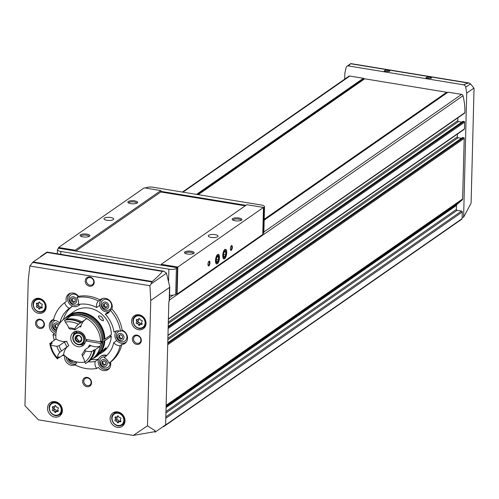 <?xml version="1.0" encoding="UTF-8"?>
<svg xmlns="http://www.w3.org/2000/svg" width="499" height="499" viewBox="0 0 499 499"><rect width="100%" height="100%" fill="white"/><g stroke="black" fill="none" stroke-linecap="round" stroke-linejoin="round"><path stroke-width="0.75" d="M59.774 323.24A7.747 6.743 -124.8 0 0 53.374 320.302A37.494 32.635 55.2 0 1 64.683 302.675A7.747 6.743 -124.8 0 0 69.392 308.326A30.158 26.247 55.2 0 0 59.818 323.184M78.493 296.325L76.846 297.473A37.494 32.635 55.2 0 1 98.453 301.022L100.099 299.874A37.494 32.635 55.2 0 0 78.493 296.325A7.747 6.743 55.2 0 0 68.719 294.073A7.747 6.743 55.2 0 0 66.33 301.527L64.683 302.675M64.19 355.176L63.292 355.799A37.494 32.635 55.2 0 1 62.768 355.207M54.329 340.162A37.494 32.635 55.2 0 1 53 334.629A7.747 6.743 -124.8 0 0 55.844 335.147M53.593 319.41A7.747 6.743 55.2 0 0 51.94 320.215A7.747 6.743 55.2 0 0 49.445 327.201A7.747 6.743 55.2 0 0 54.647 333.482L53 334.629M100.099 299.874A7.747 6.743 55.2 0 1 100.767 299.331A7.747 6.743 55.2 0 1 109.275 300.223A7.747 6.743 55.2 0 1 111.888 309.006A37.494 32.635 55.2 0 1 122.18 330.176A7.747 6.743 55.2 0 1 127.382 336.463A7.747 6.743 55.2 0 1 124.887 343.443A7.747 6.743 55.2 0 1 121.806 344.51A37.494 32.635 55.2 0 1 110.497 362.131A7.747 6.743 55.2 0 1 108.108 369.584A7.747 6.743 55.2 0 1 98.334 367.333L96.687 368.48A37.494 32.635 55.2 0 1 75.081 364.931A7.747 6.743 -124.8 0 0 76.827 361.975M120.159 345.651A37.494 32.635 55.2 0 1 108.844 363.278A7.747 6.743 -124.8 0 0 104.141 357.627A30.158 26.247 55.2 0 0 113.735 342.682A7.747 6.743 -124.8 0 0 120.159 345.651L121.806 344.51M110.497 362.131L108.844 363.278M110.242 310.153A37.494 32.635 55.2 0 1 120.533 331.324A7.747 6.743 -124.8 0 0 114.39 331.879A7.747 6.743 -124.8 0 0 114.009 332.172A30.158 26.247 55.2 0 0 105.277 314.214A7.747 6.743 -124.8 0 0 107.965 313.191A7.747 6.743 -124.8 0 0 110.242 310.153L111.888 309.006M122.18 330.176L120.533 331.324M63.766 354.752A7.747 6.743 -124.8 0 0 63.292 355.799M91.417 359.529A30.158 26.247 55.2 0 0 98.515 359.149L95.222 361.444A30.158 26.247 55.2 0 1 88.123 361.825M95.222 361.444A7.747 6.743 -124.8 0 0 96.687 368.48M63.473 319.422A30.158 26.247 55.2 0 1 72.517 306.149L69.392 308.326M116.797 340.549L113.735 342.682M109.412 311.756A7.747 6.743 -124.8 0 1 108.576 311.925L105.277 314.214M114.795 331.623L114.009 332.172M76.846 297.473A7.747 6.743 -124.8 0 1 78.312 304.509A30.158 26.247 55.2 0 1 96.631 307.515L99.725 305.363M52.532 409.517A0.736 0.636 -124.8 0 0 53.156 410.796A1.285 1.117 -124.8 0 1 54.609 411.918A0.736 0.636 -124.8 0 0 55.913 412.137A1.285 1.117 -124.8 0 1 57.416 411.494A0.736 0.636 -124.8 0 0 58.102 410.428A1.285 1.117 -124.8 0 1 58.146 408.656A0.736 0.636 -124.8 0 0 57.522 407.377A1.285 1.117 -124.8 0 1 56.069 406.255A0.736 0.636 -124.8 0 0 54.765 406.036A1.285 1.117 -124.8 0 1 53.262 406.679A0.736 0.636 -124.8 0 0 52.582 407.745A1.285 1.117 -124.8 0 1 52.532 409.517L54.272 408.307A1.285 1.117 -124.8 0 0 54.379 406.61M136.402 322.41A0.736 0.636 -124.8 0 0 137.025 323.689A1.285 1.117 -124.8 0 1 138.479 324.818A0.736 0.636 -124.8 0 0 139.789 325.03A1.285 1.117 -124.8 0 1 141.286 324.387A0.736 0.636 -124.8 0 0 141.972 323.321A1.285 1.117 -124.8 0 1 142.015 321.556A0.736 0.636 -124.8 0 0 141.398 320.271A1.285 1.117 -124.8 0 1 139.938 319.148A0.736 0.636 -124.8 0 0 138.635 318.93A1.285 1.117 -124.8 0 1 137.131 319.572A0.736 0.636 -124.8 0 0 136.452 320.639A1.285 1.117 -124.8 0 1 136.402 322.41L138.142 321.2A1.285 1.117 -124.8 0 0 138.254 319.503M36.533 306.018A0.736 0.636 -124.8 0 0 37.151 307.297A1.285 1.117 -124.8 0 1 38.61 308.426A0.736 0.636 -124.8 0 0 39.914 308.638A1.285 1.117 -124.8 0 1 41.417 307.995A0.736 0.636 -124.8 0 0 42.097 306.929A1.285 1.117 -124.8 0 1 42.147 305.163A0.736 0.636 -124.8 0 0 41.523 303.885A1.285 1.117 -124.8 0 1 40.07 302.756A0.736 0.636 -124.8 0 0 38.76 302.537A1.285 1.117 -124.8 0 1 37.263 303.18A0.736 0.636 -124.8 0 0 36.577 304.247A1.285 1.117 -124.8 0 1 36.533 306.018L38.273 304.808A1.285 1.117 -124.8 0 0 38.379 303.111M115.138 419.79A0.736 0.636 -124.8 0 0 115.762 421.069A1.285 1.117 -124.8 0 1 117.215 422.198A0.736 0.636 -124.8 0 0 118.525 422.41A1.285 1.117 -124.8 0 1 120.022 421.767A0.736 0.636 -124.8 0 0 120.708 420.701A1.285 1.117 -124.8 0 1 120.752 418.935A0.736 0.636 -124.8 0 0 120.134 417.657A1.285 1.117 -124.8 0 1 118.675 416.528A0.736 0.636 -124.8 0 0 117.371 416.316A1.285 1.117 -124.8 0 1 115.868 416.958A0.736 0.636 -124.8 0 0 115.188 418.019A1.285 1.117 -124.8 0 1 115.138 419.79L116.878 418.58A1.285 1.117 -124.8 0 0 116.991 416.89L118.294 415.979M466.696 93.126L463.621 217.171L471.093 203.137L474.05 88.292L470.52 83.857L465.735 87.182L466.696 93.126L473.938 88.092M463.446 217.29L462.149 217.077L462.28 211.981A0.817 0.711 -124.8 0 0 461.556 211.083L457.084 210.353L165.93 412.972M470.52 83.857L469.054 82.99L468.218 83.059L463.452 84.811L348.508 65.943A2.607 2.27 -124.8 0 0 346.948 66.273A2.607 2.27 -124.8 0 0 346.113 67.546L344.853 73.128L344.697 79.141M75.187 364.831A7.747 6.743 55.2 0 1 67.533 363.422A7.747 6.743 55.2 0 1 64.677 355.637M35.498 323.146A4.89 4.254 55.2 0 1 42.309 320.233A4.89 4.254 55.2 0 1 42.097 328.261A4.89 4.254 55.2 0 1 35.498 323.146M82.628 381.317A4.89 4.254 55.2 0 1 89.44 378.404A4.89 4.254 55.2 0 1 89.227 386.432A4.89 4.254 55.2 0 1 82.628 381.317M132.385 339.046A4.89 4.254 55.2 0 1 139.202 336.133A4.89 4.254 55.2 0 1 138.99 344.16A4.89 4.254 55.2 0 1 132.385 339.046M85.254 280.875A4.89 4.254 55.2 0 1 92.072 277.962A4.89 4.254 55.2 0 1 91.86 285.989A4.89 4.254 55.2 0 1 85.254 280.875M46.17 307.053A7.909 6.88 -124.8 0 0 42.166 299.568A7.909 6.88 -124.8 0 0 34.425 299.375A7.909 6.88 -124.8 0 0 33.296 309.798A7.909 6.88 -124.8 0 0 43.457 312.355A7.909 6.88 -124.8 0 0 46.17 307.053M146.045 323.439A7.909 6.88 -124.8 0 0 142.034 315.961A7.909 6.88 -124.8 0 0 134.3 315.767A7.909 6.88 -124.8 0 0 133.164 326.184A7.909 6.88 -124.8 0 0 143.332 328.747A7.909 6.88 -124.8 0 0 146.045 323.439M62.4 410.583A8.152 7.092 -124.8 0 0 58.264 402.868A8.152 7.092 -124.8 0 0 50.287 402.668A8.152 7.092 -124.8 0 0 49.12 413.415A8.152 7.092 -124.8 0 0 59.599 416.054A8.152 7.092 -124.8 0 0 62.4 410.583M125.006 420.863A8.152 7.092 -124.8 0 0 120.877 413.147A8.152 7.092 -124.8 0 0 112.899 412.947A8.152 7.092 -124.8 0 0 111.726 423.688A8.152 7.092 -124.8 0 0 122.211 426.327A8.152 7.092 -124.8 0 0 125.006 420.863M169.585 289.277L169.704 286.763L166.498 273.19L150.972 284L149.918 285.727L150.76 300.467L147.479 425.822L133.32 435.415L38.492 419.852L24.95 405.712L28.231 280.357L29.84 266.017L33.134 261.956L47.043 252.475L46.894 252.138L40.481 256.605M149.918 285.727L29.84 266.017M133.32 435.415L154.409 431.735L155.152 432.134L165.618 424.849L168.849 301.539L169.18 301.309A2.445 0.78 1.5 0 0 169.386 301.009L169.729 287.898M147.479 425.822L155.189 430.799L155.152 432.134M150.76 300.467L169.541 287.399L169.18 301.309M385.802 71.557L384.136 70.97C386.064 69.717 387.979 69.798 389.887 71.22L385.802 71.557M427.537 78.405L425.878 77.819C427.799 76.565 429.714 76.646 431.629 78.075L427.537 78.405M348.508 65.943L350.604 63.753L468.218 83.059M264.202 219.417L446.705 92.259L364.719 78.798L198.234 194.666M363.833 79.416L363.821 78.811A0.487 0.424 -124.8 0 0 363.384 78.274L349.818 76.048A1.628 1.416 -124.8 0 0 348.845 76.253L182.422 192.071M446.449 93.145L445.8 93.039M464.27 113.179A0.655 0.568 -124.8 0 0 464.881 112.662A61.951 53.917 -124.8 0 0 463.022 95.739A1.628 1.416 -124.8 0 0 461.619 94.392L448.052 92.172A0.487 0.424 -124.8 0 0 447.603 92.483M461.806 122.087L458.512 121.544A0.817 0.711 -124.8 0 1 457.789 120.652L457.864 117.826M463.845 129.403A0.655 0.568 -124.8 0 0 464.457 128.885L464.631 122.161A0.655 0.568 -124.8 0 0 464.051 121.45L462.785 121.5M461.382 138.31L458.088 137.774A0.817 0.711 -124.8 0 1 457.365 136.876L457.44 134.056M457.084 210.353A0.817 0.711 -124.8 0 1 456.36 209.455L456.466 205.463A1.628 1.416 -124.8 0 1 456.928 204.44L462.155 199.999A1.628 1.416 -124.8 0 0 462.623 198.976L464.207 138.391A0.655 0.568 -124.8 0 0 463.627 137.674L462.361 137.724M465.735 87.182A2.607 2.27 -124.8 0 0 463.452 84.811M162.911 426.732L163.173 426.776A0.817 0.711 -124.8 0 0 163.66 426.67L461.831 219.173A0.817 0.711 -124.8 0 0 462.111 218.624L462.149 217.077M169.704 286.763L169.541 287.399M166.498 273.19L163.853 271.25L162.362 271.4C161.433 272.978 158.071 276.346 152.276 281.511L151.983 281.972L32.653 262.387M150.972 284L151.983 281.972M163.66 426.67A0.817 0.711 -124.8 0 0 163.94 426.127L163.94 426.015M155.189 430.799L154.409 431.735M426.171 78.012A2.645 0.842 -178.5 0 1 426.165 77.944A2.645 0.842 -178.5 0 1 429.876 77.27A2.645 0.842 -178.5 0 1 431.448 78.081A2.645 0.842 -178.5 0 1 431.417 78.2M384.436 71.164A2.645 0.842 -178.5 0 1 384.43 71.095A2.645 0.842 -178.5 0 1 388.141 70.421A2.645 0.842 -178.5 0 1 389.713 71.232A2.645 0.842 -178.5 0 1 389.682 71.351M114.982 412.006A8.152 7.092 -124.8 0 0 114.215 413.515M122.13 424.892A8.152 7.092 -124.8 0 0 123.814 424.699M52.376 401.732A8.152 7.092 -124.8 0 0 51.609 403.242M59.524 414.613A8.152 7.092 -124.8 0 0 61.209 414.426M136.389 314.838A7.909 6.88 -124.8 0 0 135.828 315.892M143.743 327.269A7.909 6.88 -124.8 0 0 144.928 327.107M36.521 298.446A7.909 6.88 -124.8 0 0 35.953 299.5M43.868 310.877A7.909 6.88 -124.8 0 0 45.053 310.715M116.878 418.58A0.736 0.636 -124.8 0 0 117.502 419.859A1.285 1.117 -124.8 0 1 118.955 420.988A0.736 0.636 -124.8 0 0 119.342 421.536M38.273 304.808A0.736 0.636 -124.8 0 0 38.891 306.087A1.285 1.117 -124.8 0 1 40.35 307.209A0.736 0.636 -124.8 0 0 40.731 307.758M138.142 321.2A0.736 0.636 -124.8 0 0 138.766 322.479A1.285 1.117 -124.8 0 1 140.219 323.601A0.736 0.636 -124.8 0 0 140.606 324.15M54.272 408.307A0.736 0.636 -124.8 0 0 54.896 409.585A1.285 1.117 -124.8 0 1 56.35 410.708A0.736 0.636 -124.8 0 0 56.736 411.257M98.453 301.022A7.747 6.743 -124.8 0 0 96.631 307.515M73.627 364.233A7.747 6.743 -124.8 0 0 75.86 364.039M105.682 369.491A7.747 6.743 -124.8 0 0 108.882 368.942M122.455 343.349A7.747 6.743 -124.8 0 0 125.661 342.801M101.64 298.832A7.747 6.743 -124.8 0 0 100.012 301.646M69.592 293.568A7.747 6.743 -124.8 0 0 67.964 296.381M52.813 319.709A7.747 6.743 -124.8 0 0 51.185 322.522M106.767 355.463A7.335 6.387 -124.8 0 0 101.141 356.061A7.335 6.387 -124.8 0 0 100.885 356.255M109.256 368.281A7.335 6.387 -124.8 0 0 109.524 368.106A7.335 6.387 -124.8 0 0 109.649 368.012M126.029 342.139A7.335 6.387 -124.8 0 0 126.303 341.965A7.335 6.387 -124.8 0 0 126.428 341.871M102.775 298.433A7.335 6.387 -124.8 0 0 102.651 298.521A7.335 6.387 -124.8 0 0 102.389 298.714M70.727 293.175A7.335 6.387 -124.8 0 0 70.596 293.262A7.335 6.387 -124.8 0 0 70.34 293.449M78.711 305.482A7.335 6.387 -124.8 0 0 78.979 305.301A7.335 6.387 -124.8 0 0 80.146 304.215M86.421 280.762A4.011 3.487 55.2 0 1 87.793 278.074A4.011 3.487 55.2 0 1 92.951 279.371A4.011 3.487 55.2 0 1 92.377 284.655A4.011 3.487 55.2 0 1 88.454 284.555A4.011 3.487 55.2 0 1 86.421 280.762M133.551 338.933A4.011 3.487 55.2 0 1 134.93 336.245A4.011 3.487 55.2 0 1 140.082 337.542A4.011 3.487 55.2 0 1 139.508 342.825A4.011 3.487 55.2 0 1 135.585 342.726A4.011 3.487 55.2 0 1 133.551 338.933M83.788 381.199A4.011 3.487 55.2 0 1 85.167 378.51A4.011 3.487 55.2 0 1 90.319 379.808A4.011 3.487 55.2 0 1 89.745 385.091A4.011 3.487 55.2 0 1 85.822 384.991A4.011 3.487 55.2 0 1 83.788 381.199M36.658 323.028A4.011 3.487 55.2 0 1 38.036 320.339A4.011 3.487 55.2 0 1 43.188 321.637A4.011 3.487 55.2 0 1 42.615 326.92A4.011 3.487 55.2 0 1 38.691 326.82A4.011 3.487 55.2 0 1 36.658 323.028M53.293 319.772L53.543 319.597A7.335 6.387 -124.8 0 0 53.293 319.772A7.335 6.387 -124.8 0 0 50.954 326.508A7.335 6.387 -124.8 0 0 56.088 332.428M55.333 320.458A5.795 5.046 -124.8 0 0 53.256 328.542A5.795 5.046 -124.8 0 0 53.437 328.797A5.795 5.046 -124.8 0 0 56.343 331.018M59.007 324.375A3.668 3.194 -124.8 0 0 53.474 324.649A3.668 3.194 -124.8 0 0 56.605 329.926M58.339 325.535L56.618 324.2L54.728 325.011L54.672 327.244L56.506 328.66L57.073 328.417M70.964 293.119A7.335 6.387 -124.8 0 0 70.072 293.63A7.335 6.387 -124.8 0 0 69.024 303.298A7.335 6.387 -124.8 0 0 78.455 305.669A7.335 6.387 -124.8 0 0 79.865 304.253M78.218 296.518A5.795 5.046 -124.8 0 0 70.895 294.928A5.795 5.046 -124.8 0 0 70.035 302.4A5.795 5.046 -124.8 0 0 70.216 302.656A5.795 5.046 -124.8 0 0 78.511 303.523M76.696 300.841A3.668 3.194 -124.8 0 0 71.744 297.005A3.668 3.194 -124.8 0 0 71.582 303.024A3.668 3.194 -124.8 0 0 76.696 300.841M75.23 299.481L75.174 301.714L73.284 302.519L71.451 301.103L71.507 298.87L73.397 298.059L75.23 299.481M103.012 298.383A7.335 6.387 -124.8 0 0 102.12 298.889A7.335 6.387 -124.8 0 0 100.761 308.076A7.335 6.387 -124.8 0 0 109.637 311.426M111.608 305.781A5.795 5.046 -124.8 0 0 104.69 299.437A5.795 5.046 -124.8 0 0 102.083 307.658A5.795 5.046 -124.8 0 0 102.264 307.92A5.795 5.046 -124.8 0 0 108.065 310.353A5.795 5.046 -124.8 0 0 111.608 305.781M108.745 306.099A3.668 3.194 -124.8 0 0 103.792 302.263A3.668 3.194 -124.8 0 0 103.636 308.288A3.668 3.194 -124.8 0 0 108.745 306.099M107.279 304.739L107.223 306.972L105.333 307.783L103.499 306.361L103.555 304.128L105.445 303.323L107.279 304.739M116.629 330.931A7.335 6.387 -124.8 0 0 116.685 340.418A7.335 6.387 -124.8 0 0 125.773 342.333A7.335 6.387 -124.8 0 0 126.559 341.672M119.429 330.98A5.795 5.046 -124.8 0 0 117.352 339.064A5.795 5.046 -124.8 0 0 117.533 339.32A5.795 5.046 -124.8 0 0 123.334 341.753A5.795 5.046 -124.8 0 0 126.883 337.181A5.795 5.046 -124.8 0 0 121.332 330.768M124.014 337.505A3.668 3.194 -124.8 0 0 119.061 333.669A3.668 3.194 -124.8 0 0 118.905 339.688A3.668 3.194 -124.8 0 0 124.014 337.505M122.554 336.145L122.492 338.372L120.602 339.183L118.768 337.761L118.824 335.534L120.721 334.723L122.554 336.145M106.337 355.862A7.335 6.387 -124.8 0 0 100.611 356.429A7.335 6.387 -124.8 0 0 99.563 366.098A7.335 6.387 -124.8 0 0 108.994 368.474A7.335 6.387 -124.8 0 0 109.78 367.813M105.027 356.972A5.795 5.046 -124.8 0 0 100.106 359.255A5.795 5.046 -124.8 0 0 100.573 365.206A5.795 5.046 -124.8 0 0 100.754 365.461A5.795 5.046 -124.8 0 0 106.555 367.894A5.795 5.046 -124.8 0 0 110.104 363.322A5.795 5.046 -124.8 0 0 110.061 362.436M107.235 363.646A3.668 3.194 -124.8 0 0 102.283 359.81A3.668 3.194 -124.8 0 0 102.127 365.829A3.668 3.194 -124.8 0 0 107.235 363.646M105.776 362.286L105.713 364.513L103.823 365.324L101.989 363.902L102.046 361.675L103.942 360.864L105.776 362.286M66.068 356.835A7.335 6.387 -124.8 0 0 76.079 363.709M67.664 358.033A5.795 5.046 -124.8 0 0 68.525 359.941A5.795 5.046 -124.8 0 0 68.706 360.197A5.795 5.046 -124.8 0 0 76.21 361.844M68.725 358.731A3.668 3.194 -124.8 0 0 73.546 361.064M55.576 324.649L55.526 326.645L54.672 327.244M57.148 328.217L56.506 328.66M55.526 326.645L57.235 327.974M102.9 361.307L102.844 363.309L101.989 363.902M102.844 363.309L104.678 364.725L103.823 365.324M104.678 364.725L105.719 364.282M119.679 335.166L119.623 337.168L118.768 337.761M119.623 337.168L121.457 338.584L120.602 339.183M121.457 338.584L122.498 338.141M104.403 303.766L104.353 305.762L103.499 306.361M104.353 305.762L106.187 307.184L105.333 307.783M106.187 307.184L107.229 306.742M72.355 298.508L72.305 300.504L71.451 301.103M72.305 300.504L74.139 301.926L73.284 302.519M74.139 301.926L75.181 301.477M446.705 92.259L264.208 219.261M176.278 293.948L177.101 294.086L262.761 234.468L263.472 207.428L246.849 204.702L161.189 264.314L161.171 265.088L75.156 250.972L75.181 250.199L58.558 247.473L144.217 187.855L160.84 190.587L160.821 191.354L245.951 205.326M86.932 234.131A4.89 1.553 -178.5 0 1 89.546 236.152A4.89 1.553 -178.5 0 1 84.917 237.062A4.89 1.553 -178.5 0 1 80.339 235.908A4.89 1.553 -178.5 0 1 81.643 234.287A4.89 1.553 -178.5 0 1 86.932 234.131M134.705 200.885A4.89 1.553 -178.5 0 1 137.319 202.906A4.89 1.553 -178.5 0 1 132.69 203.817A4.89 1.553 -178.5 0 1 128.106 202.663A4.89 1.553 -178.5 0 1 129.416 201.041A4.89 1.553 -178.5 0 1 134.705 200.885M110.822 217.508A4.89 1.553 -178.5 0 1 113.735 219.017A4.89 1.553 -178.5 0 1 108.801 220.439A4.89 1.553 -178.5 0 1 103.954 218.755A4.89 1.553 -178.5 0 1 110.822 217.508M75.181 250.199L160.84 190.587M58.558 247.473L58.526 248.577M209.942 262.886A2.445 0.917 99.3 0 0 208.944 261.308A2.445 0.917 99.3 0 0 208.046 263.422A2.445 0.917 99.3 0 0 208.22 265.718A2.445 0.917 99.3 0 0 209.281 265.437A2.445 0.917 99.3 0 0 209.942 262.886M232.347 247.292A2.445 0.917 99.3 0 0 231.349 245.714A2.445 0.917 99.3 0 0 230.451 247.835A2.445 0.917 99.3 0 0 230.625 250.13A2.445 0.917 99.3 0 0 231.686 249.849A2.445 0.917 99.3 0 0 232.347 247.292M226.702 252.737A4.89 1.84 99.3 0 0 224.712 249.581A4.89 1.84 99.3 0 0 222.91 253.816A4.89 1.84 99.3 0 0 223.265 258.401A4.89 1.84 99.3 0 0 225.386 257.846A4.89 1.84 99.3 0 0 226.702 252.737M219.454 257.783A4.89 1.84 99.3 0 0 217.464 254.627A4.89 1.84 99.3 0 0 215.662 258.862A4.89 1.84 99.3 0 0 216.017 263.447A4.89 1.84 99.3 0 0 218.138 262.886A4.89 1.84 99.3 0 0 219.454 257.783M177.101 294.086L177.812 267.04L263.472 207.428M191.279 251.259A4.89 1.553 -178.5 0 1 193.893 253.274A4.89 1.553 -178.5 0 1 189.258 254.191A4.89 1.553 -178.5 0 1 184.68 253.037A4.89 1.553 -178.5 0 1 185.99 251.415A4.89 1.553 -178.5 0 1 191.279 251.259M239.052 218.013A4.89 1.553 -178.5 0 1 241.666 220.028A4.89 1.553 -178.5 0 1 237.031 220.945A4.89 1.553 -178.5 0 1 232.453 219.791A4.89 1.553 -178.5 0 1 233.763 218.169A4.89 1.553 -178.5 0 1 239.052 218.013M215.163 234.636A4.89 1.553 -178.5 0 1 218.075 236.139A4.89 1.553 -178.5 0 1 213.148 237.568A4.89 1.553 -178.5 0 1 208.295 235.884A4.89 1.553 -178.5 0 1 215.163 234.636M177.812 267.04L161.189 264.314M245.227 205.831L160.803 191.978L160.821 191.354M75.867 251.084L160.803 191.978M75.156 250.972L58.913 248.302L57.921 249.007A5.707 1.815 1.5 0 0 57.454 249.7A5.707 1.815 1.5 0 0 60.853 251.459L168.887 269.186A5.707 1.815 1.5 0 0 176.39 268.45L177.419 267.751L161.171 265.088M177.419 267.751L176.74 293.637L175.71 294.335A5.707 1.815 1.5 0 1 169.541 295.227M263.46 207.871L264.065 207.434A5.707 1.815 1.5 0 0 264.532 206.742A5.707 1.815 1.5 0 0 261.139 204.989L153.106 187.256A5.707 1.815 1.5 0 0 145.602 187.992L145.49 188.067M262.78 233.75L263.391 233.32A5.707 1.815 1.5 0 0 263.859 232.628L264.532 206.742M233.045 220.178A4.011 1.272 -178.5 0 1 233.045 220.121A4.011 1.272 -178.5 0 1 238.672 219.098A4.011 1.272 -178.5 0 1 241.061 220.333A4.011 1.272 -178.5 0 1 241.054 220.383M185.272 253.423A4.011 1.272 -178.5 0 1 185.272 253.367A4.011 1.272 -178.5 0 1 190.899 252.344A4.011 1.272 -178.5 0 1 193.288 253.579A4.011 1.272 -178.5 0 1 193.281 253.629M128.705 203.049A4.011 1.272 -178.5 0 1 128.698 202.993A4.011 1.272 -178.5 0 1 134.325 201.97A4.011 1.272 -178.5 0 1 136.714 203.205A4.011 1.272 -178.5 0 1 136.707 203.261M80.932 236.295A4.011 1.272 -178.5 0 1 80.925 236.239A4.011 1.272 -178.5 0 1 86.552 235.216A4.011 1.272 -178.5 0 1 88.941 236.451A4.011 1.272 -178.5 0 1 88.934 236.507M230.501 249.843A2.002 0.755 99.3 0 0 230.632 249.893A2.002 0.755 99.3 0 0 231.767 247.354A2.002 0.755 99.3 0 0 231.28 245.938A2.002 0.755 99.3 0 0 231.137 245.951M208.095 265.431A2.002 0.755 99.3 0 0 208.226 265.487A2.002 0.755 99.3 0 0 209.362 262.942A2.002 0.755 99.3 0 0 208.875 261.532A2.002 0.755 99.3 0 0 208.738 261.538M216.454 261.183L217.408 261.832L218.431 259.811L218.5 257.128A2.826 1.06 -80.7 0 1 218.431 259.811A2.826 1.06 -80.7 0 1 217.408 261.832A2.826 1.06 -80.7 0 1 216.454 261.183A2.826 1.06 -80.7 0 1 216.416 261.021A2.826 1.06 -80.7 0 1 216.529 258.507A2.826 1.06 -80.7 0 1 217.065 257.054A2.826 1.06 -80.7 0 1 217.552 256.48A2.826 1.06 -80.7 0 1 218.5 257.128L217.552 256.48L217.159 256.941M219.049 258.064A3.892 1.466 -80.7 0 1 218.044 262.056A3.892 1.466 -80.7 0 1 216.011 261.701A3.892 1.466 -80.7 0 1 216.903 256.28A3.892 1.466 -80.7 0 1 218.942 256.592A3.892 1.466 -80.7 0 1 219.049 258.064M217.184 256.916L218.5 257.128M216.366 259.468L218.431 259.811M215.992 261.601L217.408 261.832M223.702 256.137L224.656 256.792L225.679 254.764L225.748 252.089A2.826 1.06 -80.7 0 1 225.679 254.764A2.826 1.06 -80.7 0 1 224.656 256.792A2.826 1.06 -80.7 0 1 223.702 256.137A2.826 1.06 -80.7 0 1 223.664 255.975A2.826 1.06 -80.7 0 1 223.777 253.461A2.826 1.06 -80.7 0 1 224.313 252.014A2.826 1.06 -80.7 0 1 224.799 251.44A2.826 1.06 -80.7 0 1 225.748 252.089L224.799 251.44L224.407 251.901M226.303 253.018A3.892 1.466 -80.7 0 1 225.292 257.01A3.892 1.466 -80.7 0 1 223.259 256.654A3.892 1.466 -80.7 0 1 224.151 251.234A3.892 1.466 -80.7 0 1 226.19 251.552A3.892 1.466 -80.7 0 1 226.303 253.018M224.431 251.87L225.748 252.089M223.614 254.428L225.679 254.764M223.24 256.555L224.656 256.792M103.274 320.795C101.004 320.233 99.357 318.699 98.328 316.191C100.461 315.356 102.189 316.709 103.505 320.239L103.274 320.795M109.549 335.902L111.308 336.195L104.852 340.686A24.863 21.638 55.2 0 1 96.357 356.592A24.863 21.638 55.2 0 1 92.92 358.488M64.982 318.343A24.863 21.638 55.2 0 1 67.951 315.78A24.863 21.638 55.2 0 1 91.947 316.166A24.863 21.638 55.2 0 1 104.896 339.145L111.352 334.648A24.863 21.638 55.2 0 0 98.409 311.675A24.863 21.638 55.2 0 0 74.407 311.282L67.951 315.78M111.308 336.195A24.863 21.638 55.2 0 1 102.813 352.101A24.863 21.638 55.2 0 1 102.638 352.219M96.357 356.592L105.682 347.884L106.175 347.984L102.482 352.325L99.925 353.866M104.852 340.686L104.478 340.624A24.457 21.282 55.2 0 1 96.12 356.261A24.457 21.282 55.2 0 1 95.877 356.429M67.939 316.285A24.457 21.282 55.2 0 1 68.182 316.117A24.457 21.282 55.2 0 1 91.785 316.491A24.457 21.282 55.2 0 1 104.522 339.083L104.896 339.145M104.478 340.624L103.985 340.973A24.457 21.282 55.2 0 1 95.627 356.604A24.457 21.282 55.2 0 1 94.635 357.247M66.741 317.164A24.457 21.282 55.2 0 1 67.689 316.46A24.457 21.282 55.2 0 1 91.286 316.834A24.457 21.282 55.2 0 1 104.029 339.426L104.522 339.083M103.985 340.973L102.869 340.786A23.235 20.222 55.2 0 1 100.486 349.337M76.197 314.426A23.235 20.222 55.2 0 1 102.906 339.239L104.029 339.426M102.058 339.831L102.906 339.239M90.356 345.963L89.477 344.977A15.488 13.479 -124.8 0 0 100.18 346.231A24.451 21.282 55.2 0 1 92.165 359.012A24.457 21.282 55.2 0 0 100.53 343.381L102.046 342.32L100.923 342.139L102.869 340.786M102.046 342.32A24.457 21.282 55.2 0 1 93.681 357.958L92.172 359.012A24.457 21.282 55.2 0 1 92.028 359.105M65.749 317.813A24.457 21.282 55.2 0 1 89.346 318.187A24.457 21.282 55.2 0 1 102.083 340.78L100.567 341.834A24.457 21.282 55.2 0 0 87.83 319.241A24.457 21.282 55.2 0 0 64.234 318.867L65.749 317.813M84.743 362.081A24.457 21.282 55.2 0 1 63.623 354.608A15.488 13.479 -124.8 0 1 68.575 345.732M51.416 343.649A24.451 21.282 55.2 0 1 51.216 342.333L56.025 338.983A24.457 21.282 55.2 0 1 64.234 318.867M100.53 343.381L85.597 340.929A8.152 7.092 55.2 0 1 82.859 345.626A8.152 7.092 55.2 0 1 72.374 342.988A8.152 7.092 55.2 0 1 73.546 332.247A8.152 7.092 55.2 0 1 81.181 332.234A8.152 7.092 55.2 0 1 85.635 339.382L100.567 341.834M66.454 319.772A15.488 13.479 -124.8 0 0 65.98 319.323L70.796 315.973A24.451 21.282 55.2 0 1 86.739 318.593L81.93 321.942A15.488 13.479 -124.8 0 0 80.932 322.56L80.932 322.56A23.316 20.291 55.2 0 0 77.389 321.038M84.811 319.934A15.488 13.479 -124.8 0 0 80.732 326.995L80.682 325.941M56.025 338.983A15.488 13.479 -124.8 0 0 66.704 341.241L64.608 341.902L59.069 345.757L56.923 346.256A16.467 14.334 55.2 0 0 59.836 352.244L67.041 346.911A14.833 12.912 55.2 0 1 64.608 341.902M85.597 340.929L87.4 339.669M84.05 344.535A8.152 7.092 55.2 0 1 80.233 344.753M73.453 335.016A8.152 7.092 55.2 0 1 74.981 331.504M66.704 341.241A13.205 11.496 55.2 0 0 68.812 345.564L67.041 346.911M61.502 350.76A14.833 12.912 55.2 0 1 59.069 345.757M84.699 349.961A14.833 12.912 55.2 0 1 82.023 354.128L82.316 355.937A16.467 14.334 55.2 0 0 85.516 350.953L84.699 349.961L90.232 346.113M85.971 363.322A24.451 21.282 55.2 0 0 93.987 350.541L91.679 351.39A22.823 19.866 55.2 0 1 84.761 362.168L85.641 363.546A24.451 21.282 55.2 0 0 85.971 363.322L86.302 363.091A24.451 21.282 55.2 0 1 86.14 363.203M59.836 352.244A15.488 13.479 -124.8 0 0 57.086 357.627L57.435 358.918A24.451 21.282 55.2 0 1 49.831 343.293L50.162 343.062A15.488 13.479 55.2 0 0 51.291 343.736L52.345 343A15.488 13.479 -124.8 0 1 51.216 342.333M57.086 357.627A22.823 19.866 55.2 0 1 50.786 344.678L49.831 343.293M57.435 358.918L57.759 358.687A15.488 13.479 55.2 0 1 57.959 357.452L59.013 356.716A15.488 13.479 -124.8 0 0 58.813 357.958L63.629 354.608M93.987 350.541L94.317 350.31A24.451 21.282 55.2 0 1 86.302 363.091M94.317 350.31A15.488 13.479 55.2 0 1 93.163 350.61L94.217 349.874A23.316 20.291 55.2 0 1 94.099 350.373M58.813 357.958A24.451 21.282 55.2 0 1 58.19 357.29M94.217 349.874A15.488 13.479 -124.8 0 0 95.371 349.574A24.451 21.282 55.2 0 1 87.356 362.355A24.451 21.282 55.2 0 1 87.019 362.586A15.488 13.479 -124.8 0 0 87.019 362.567M95.371 349.574L100.18 346.231M50.786 344.678A15.488 13.479 -124.8 0 0 56.923 346.256M74.919 329.858L74.806 328.928A16.467 14.334 55.2 0 0 68.694 327.924L69.816 329.022A14.833 12.912 55.2 0 1 74.919 329.858L80.458 326.003M68.694 327.924A15.488 13.479 -124.8 0 0 65.275 322.104A22.823 19.866 55.2 0 1 78.493 324.275A15.488 13.479 -124.8 0 0 74.806 328.928M78.493 324.275L80.875 322.672A24.451 21.282 55.2 0 0 64.926 320.059L64.596 320.283A24.451 21.282 55.2 0 1 80.545 322.903M64.596 320.283L65.275 322.104M65.98 319.323A24.451 21.282 55.2 0 1 81.93 321.942M84.761 362.168A15.488 13.479 -124.8 0 0 82.316 355.937M85.516 350.953A15.488 13.479 -124.8 0 0 91.679 351.39M76.335 337.349L77.757 339.707L76.503 340.58L75.075 338.228L76.316 337.312L76.834 335.49L79.509 335.921M81.78 339.382L80.969 339.944L81.362 339.844L80.027 342.065A3.668 3.194 55.2 0 1 76.678 341.516L77.538 341.503M75.723 337.555L75.075 338.228A3.668 3.194 55.2 0 0 76.678 341.516L76.503 340.58M80.127 342.008L77.613 341.447L78.998 340.468L77.757 339.707M79.547 335.902L80.189 336.039L81.786 339.326L81.362 339.844L81.786 339.326A3.668 3.194 55.2 0 1 80.027 342.065M76.734 335.546L76.834 335.49A3.668 3.194 55.2 0 1 80.189 336.039A3.668 3.194 55.2 0 1 81.786 339.326M75.075 338.228A3.668 3.194 55.2 0 1 76.834 335.49M86.969 339.601A6.93 6.032 55.2 0 1 86.826 340.069M85.242 342.439A6.93 6.032 55.2 0 1 83.982 343.256L81.618 344.335A6.462 5.626 55.2 0 1 74.07 341.815A6.462 5.626 55.2 0 1 74.326 333.856A6.462 5.626 55.2 0 1 80.9 333.201A6.462 5.626 55.2 0 1 84.593 339.57A6.462 5.626 55.2 0 1 81.618 344.335L79.166 344.809L75.636 343.518L72.854 339.089L73.029 335.989L76.16 332.016A6.93 6.032 55.2 0 1 77.364 331.118M103.561 350.098A5.052 1.609 1.5 0 0 104.859 349.506L105.489 348.969A5.707 1.815 1.5 0 0 105.838 348.371L105.85 347.778M103.948 349.662A5.707 1.815 1.5 0 0 105.489 348.969M61.227 410.053A6.437 5.608 -124.8 0 0 52.532 403.317A6.437 5.608 -124.8 0 0 52.258 413.889A6.437 5.608 -124.8 0 0 61.227 410.053M145.097 322.947A6.437 5.608 -124.8 0 0 136.408 316.21A6.437 5.608 -124.8 0 0 136.127 326.783A6.437 5.608 -124.8 0 0 145.097 322.947M45.228 306.554A6.437 5.608 -124.8 0 0 36.533 299.818A6.437 5.608 -124.8 0 0 36.252 310.39A6.437 5.608 -124.8 0 0 45.228 306.554M123.833 420.326A6.437 5.608 -124.8 0 0 115.144 413.59A6.437 5.608 -124.8 0 0 114.864 424.162A6.437 5.608 -124.8 0 0 123.833 420.326M152.276 281.511L33.134 261.956M162.362 271.4L47.043 252.475M464.631 122.161L168.144 328.498M464.457 128.885L167.97 335.222M464.207 138.391L167.72 344.722M462.623 198.976L166.13 405.313M462.28 211.981L165.793 418.312M462.111 218.624L163.94 426.127M463.022 95.739L169.411 300.067M464.881 112.662L168.394 318.992M448.052 92.172L264.183 220.128M461.619 94.392L263.871 232.01M173.172 295.134L169.473 297.703M363.821 78.811L197.51 194.548M363.808 79.272L198.041 194.635M349.818 76.048L182.971 192.159M363.384 78.274L196.537 194.385M461.556 211.083L165.83 416.89M456.36 209.455L165.967 411.544M456.466 205.463L166.073 407.552M456.928 204.44L166.092 406.841M462.155 199.999L166.111 406.024M463.627 137.674L167.751 343.58M462.66 137.512L167.77 342.732M458.088 137.774L167.851 339.757M457.365 136.876L167.889 338.328M464.051 121.45L168.175 327.356M463.084 121.288L168.194 326.508M458.512 121.544L168.275 323.533M457.789 120.652L168.313 322.104M124.482 420.264A6.93 6.032 -124.8 0 0 120.97 413.708A6.93 6.032 -124.8 0 0 114.19 413.54A6.93 6.032 -124.8 0 0 113.198 422.672A6.93 6.032 -124.8 0 0 122.105 424.911A6.93 6.032 -124.8 0 0 124.482 420.264M61.876 409.991A6.93 6.032 -124.8 0 0 58.364 403.429A6.93 6.032 -124.8 0 0 51.578 403.261A6.93 6.032 -124.8 0 0 50.586 412.392A6.93 6.032 -124.8 0 0 59.493 414.638A6.93 6.032 -124.8 0 0 61.876 409.991M145.745 322.884A6.93 6.032 -124.8 0 0 142.234 316.322A6.93 6.032 -124.8 0 0 135.454 316.154A6.93 6.032 -124.8 0 0 134.456 325.286A6.93 6.032 -124.8 0 0 143.369 327.531A6.93 6.032 -124.8 0 0 145.745 322.884M45.871 306.492A6.93 6.032 -124.8 0 0 42.359 299.93A6.93 6.032 -124.8 0 0 35.579 299.762A6.93 6.032 -124.8 0 0 34.587 308.893A6.93 6.032 -124.8 0 0 43.494 311.139A6.93 6.032 -124.8 0 0 45.871 306.492M116.56 417.064L115.188 418.019M117.995 415.879L117.371 416.316M120.901 421.156L120.022 421.767M118.955 420.988L117.215 422.198M117.502 419.859L115.762 421.069M37.955 303.292L36.577 304.247M39.384 302.107L38.76 302.537M42.29 307.384L41.417 307.995M40.35 307.209L38.61 308.426M38.891 306.087L37.151 307.297M137.824 319.684L136.452 320.639M139.258 318.499L138.635 318.93M142.165 323.776L141.286 324.387M140.219 323.601L138.479 324.818M138.766 322.479L137.025 323.689M53.954 406.785L52.582 407.745M55.389 405.606L54.765 406.036M58.296 410.883L57.416 411.494M56.35 410.708L54.609 411.918M54.896 409.585L53.156 410.796M60.853 251.459L60.778 254.328M168.887 269.186L168.556 281.879M176.39 268.45L175.71 294.335M264.065 207.434L263.391 233.32M79.553 326.633A13.205 11.496 55.2 0 1 80.732 326.995M89.477 344.977A13.205 11.496 55.2 0 1 87.911 347.728M76.946 338.035L75.686 338.908M78.873 340.567L77.856 341.272M80.489 340.911L79.322 341.728M81.73 339.588L81.362 339.844M77.526 335.534L76.615 336.164M83.707 339.644A5.776 5.027 55.2 0 1 75.667 343.081A5.776 5.027 55.2 0 1 75.917 333.606A5.776 5.027 55.2 0 1 83.707 339.644M469.023 82.984L350.828 63.585M163.853 271.25L47.106 252.089M462.467 137.556L167.77 342.638M464.232 129.322L167.957 335.509M462.891 121.332L168.2 326.415M464.663 113.098L168.388 319.279M447.765 92.228L264.189 219.984M350.809 63.591L346.948 66.273M116.66 411.812L114.19 413.54C107.628 417.401 115.462 429.67 122.105 424.911L124.575 423.189M54.054 401.539L51.578 403.261C45.016 407.128 52.857 419.391 59.493 414.638L61.97 412.916M137.581 314.676L135.454 316.154C128.892 320.021 136.726 332.284 143.369 327.531L145.496 326.047M37.706 298.283L35.579 299.762C29.017 303.629 36.851 315.898 43.494 311.139L45.621 309.654M120.646 420.626L118.924 421.823M39.683 302.207L38.361 303.124M42.035 306.854L40.313 308.051M139.558 318.599L138.235 319.516M141.909 323.246L140.188 324.444M55.682 405.706L54.366 406.623M58.04 410.353L56.318 411.55M70.596 293.262L70.072 293.63M78.979 305.301L78.455 305.669M102.651 298.521L102.12 298.889M126.303 341.965L125.773 342.333M101.141 356.061L100.611 356.429M109.524 368.106L108.994 368.474M57.454 249.7L57.348 253.766M218.942 256.592L218.793 255.85M218.044 262.056L217.664 262.711M226.19 251.552L226.041 250.804M225.292 257.01L224.912 257.671M102.482 352.331L102.813 352.101M95.627 356.604L96.12 356.261M67.689 316.46L68.182 316.117M87.356 362.355L92.165 359.012M77.576 336.438L76.316 337.312"/></g></svg>
